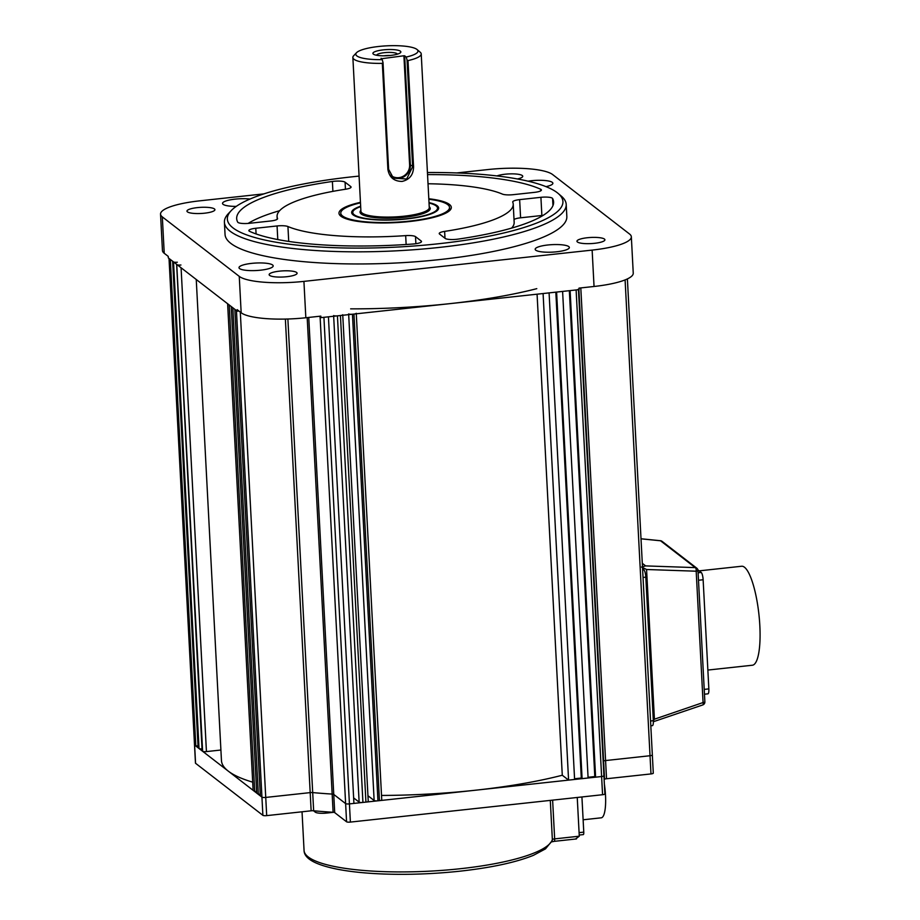 <?xml version="1.0" encoding="UTF-8"?>
<svg xmlns="http://www.w3.org/2000/svg" width="920" height="920" viewBox="0 0 920 920"><rect width="100%" height="100%" fill="white"/><g stroke="black" fill="none" stroke-linecap="round" stroke-linejoin="round"><path stroke-width="1.38" d="M360.674 206.609A42.423 9.292 -3 0 0 352.877 211.761A42.423 9.292 -3 0 0 406.077 218.753A42.423 9.292 -3 0 0 437.334 207.333A42.423 9.292 -3 0 0 429.03 203.032M407.042 59.938L407.997 60.582A34.224 7.498 -3 0 0 421.222 53.9A34.224 7.498 -3 0 0 420.256 52.267L417.082 49.542A31.119 6.819 -3 0 0 378.867 46.46A31.119 6.819 -3 0 0 356.523 52.716A31.119 6.819 -3 0 0 382.214 59.639L383.019 62.548L388.619 169.314L393.392 178.146L406.663 178.998L412.643 166.704L407.042 59.938L406.237 57.04L404.662 55.821L410.377 164.956L409.618 164.898L403.903 55.764L381.11 58.788M407.997 60.582L413.563 166.692C413.448 174.742 409.63 179.653 402.086 181.424C394.024 181.343 389.286 177.364 387.895 169.475L382.329 63.365L383.019 62.548M356.523 52.716L353.648 55.752A34.224 7.498 -3 0 0 352.866 57.488A34.224 7.498 -3 0 0 382.329 63.365M390.494 55.453A14.007 3.07 177 0 1 374.06 54.533A14.007 3.07 177 0 1 383.272 49.875A14.007 3.07 177 0 1 397.382 50.105A14.007 3.07 177 0 1 399.82 53.176A14.007 3.07 177 0 1 390.494 55.453M397.302 54.188A10.316 2.265 -3 0 0 384.33 52.681A10.316 2.265 -3 0 0 376.683 55.269M390.137 55.487A7.774 1.702 -3 0 0 385.112 55.66A7.774 1.702 -3 0 0 383.939 55.809M403.903 55.764L404.662 55.821M382.214 59.639L381.087 58.236M406.237 57.04A31.119 6.819 -3 0 0 417.082 49.542M550.298 800.388L552.356 839.603A3.116 3.024 17 0 1 552.23 840.615L545.479 848.884L533.462 855.312C515.947 862.385 491.441 867.675 459.942 871.182C433.895 873.954 408.33 874.897 383.249 874C365.78 873.321 350.669 871.769 337.893 869.319C315.433 864.88 304.163 858.59 304.06 850.436A124.453 27.267 -3 0 0 460.402 868.71A124.453 27.267 -3 0 0 552.356 839.603A3.116 0.678 177 0 1 554.656 838.879L579.278 836.199L575.632 838.936M579.278 836.199L577.242 797.467M313.478 810.75L315.307 812.176L315.249 810.911M326.657 811.842L326.726 813.05A9.338 2.047 177 0 1 315.307 812.176M326.726 813.05L333.569 812.314M428.812 198.755A56.246 12.328 177 0 1 450.926 208.989A56.246 12.328 177 0 1 409.63 221.513A56.246 12.328 177 0 1 339.537 214.82A56.246 12.328 177 0 1 360.456 202.331M341.285 214.647A54.453 11.925 -3 0 0 340.929 216.246M359.076 176.111A168.015 36.811 -3 0 0 351.865 176.847A168.015 36.811 -3 0 0 231.207 210.623A168.015 36.811 -3 0 0 438.426 243.765A168.015 36.811 -3 0 0 558.21 193.487A168.015 36.811 -3 0 0 427.432 172.523M558.21 193.487L561.395 196.202A171.131 37.501 177 0 1 566.202 204.378A171.131 37.501 177 0 1 439.38 247.411A171.131 37.501 177 0 1 224.411 222.295A171.131 37.501 177 0 1 228.332 213.658L231.207 210.623M224.411 222.295L225.043 234.427A171.131 37.501 -3 0 0 440.013 259.543A171.131 37.501 -3 0 0 566.835 216.511L566.202 204.378M251.689 263.373A17.112 3.749 -3 0 0 239.005 267.685A17.112 3.749 -3 0 0 260.51 270.192A17.112 3.749 -3 0 0 273.183 265.892A17.112 3.749 -3 0 0 251.689 263.373M250.01 199.042A17.112 3.749 -3 0 0 235.198 199.134A17.112 3.749 -3 0 0 222.525 203.435A17.112 3.749 -3 0 0 236.244 206.39M546.009 186.645A17.112 3.749 -3 0 0 552.874 183.252A17.112 3.749 -3 0 0 531.369 180.734A17.112 3.749 -3 0 0 528.068 181.183M547.86 244.984A17.112 3.749 -3 0 0 535.175 249.285A17.112 3.749 -3 0 0 556.669 251.792A17.112 3.749 -3 0 0 569.353 247.492A17.112 3.749 -3 0 0 547.86 244.984M517.466 178.974A14.007 3.07 -3 0 0 522.744 176.272A14.007 3.07 -3 0 0 505.16 174.214A14.007 3.07 -3 0 0 496.984 175.927M587.328 237.739A14.007 3.07 -3 0 0 576.955 241.258A14.007 3.07 -3 0 0 594.538 243.317A14.007 3.07 -3 0 0 604.911 239.786A14.007 3.07 -3 0 0 587.328 237.739M279.507 271.147A14.007 3.07 -3 0 0 269.135 274.666A14.007 3.07 -3 0 0 286.718 276.724A14.007 3.07 -3 0 0 297.091 273.194A14.007 3.07 -3 0 0 279.507 271.147M197.34 207.621A14.007 3.07 -3 0 0 186.955 211.14A14.007 3.07 -3 0 0 204.55 213.198A14.007 3.07 -3 0 0 214.923 209.679A14.007 3.07 -3 0 0 197.34 207.621M543.122 215.383A9.338 2.047 -3 0 0 541.868 215.498L540.914 197.317A9.338 2.047 177 0 1 552.587 198.478A158.689 34.764 -3 0 1 553.61 201.998A158.689 34.764 -3 0 1 457.907 239.142A9.338 2.047 177 0 1 456.619 239.303A9.338 2.047 177 0 1 445.211 238.429L439.53 234.036A9.338 2.047 177 0 1 439.219 233.542A9.338 2.047 177 0 1 444.624 231.391L444.992 238.257M421.245 242.04L421.187 241.028A9.338 2.047 177 0 1 421.509 241.523A9.338 2.047 177 0 1 414.586 243.869A9.338 2.047 177 0 1 413.252 243.995A158.689 34.764 -3 0 1 249.63 231.357A9.338 2.047 177 0 1 248.86 230.609A9.338 2.047 177 0 1 255.783 228.263L256.082 233.944M332.902 191.371L332.384 181.47A9.338 2.047 177 0 1 345.08 182.195L345.448 189.255M350.808 187.588L350.761 186.576A9.338 2.047 177 0 1 351.072 187.07A9.338 2.047 177 0 1 345.655 189.221A118.231 25.909 177 0 0 277.07 216.499A118.231 25.909 177 0 0 277.529 218.488A9.338 2.047 177 0 1 277.575 218.649A9.338 2.047 177 0 1 270.652 220.995L249.366 223.307A9.338 2.047 177 0 1 237.705 222.134A158.689 34.764 -3 0 1 236.681 218.615A158.689 34.764 -3 0 1 332.384 181.47M279.623 210.703A158.689 34.764 -3 0 0 248.124 223.422M350.761 186.576L345.08 182.195M277.782 239.556L277.07 225.952A9.338 2.047 177 0 1 287.937 226.527L288.719 241.408M406.134 244.49L405.674 235.623A118.231 25.909 177 0 1 287.937 226.527M405.674 235.623A9.338 2.047 177 0 1 415.506 236.636L415.886 243.708M421.187 241.028L415.506 236.636M277.07 225.952L255.783 228.263M540.914 197.317L519.639 199.629A9.338 2.047 177 0 0 512.716 201.974A9.338 2.047 177 0 0 512.75 202.124A118.231 25.909 177 0 1 513.222 204.125L514.165 222.306A118.231 25.909 177 0 1 511.623 228.102M513.222 204.125A118.231 25.909 177 0 1 444.624 231.391M541.868 215.498L520.593 217.81A9.338 2.047 -3 0 0 514.027 219.558M540.741 190.831L540.661 189.255A9.338 2.047 177 0 1 541.42 190.014A9.338 2.047 177 0 1 534.509 192.361L513.222 194.672A9.338 2.047 177 0 1 502.354 194.085A118.231 25.909 177 0 0 428.03 183.758M540.661 189.255A158.689 34.764 -3 0 0 427.547 174.616M456.711 172.948L487.956 169.556A52.9 11.592 177 0 1 552.621 174.547L629.556 234.025A52.9 11.592 177 0 1 631.338 236.796A52.9 11.592 177 0 1 592.135 250.102L303.922 281.382A52.9 11.592 177 0 1 239.257 276.38L162.322 216.901A52.9 11.592 177 0 1 160.54 214.13A52.9 11.592 177 0 1 199.743 200.836L263.971 193.867M631.338 236.796L633.247 273.183A52.9 11.592 -3 0 1 594.044 286.476L579.036 288.109L579.117 289.627L320.919 317.641L320.839 316.123L305.831 317.756A52.9 11.592 -3 0 1 241.166 312.766L237.164 309.66L237.245 311.178L168.314 257.899L168.233 256.381L164.231 253.287A52.9 11.592 -3 0 1 162.449 250.516L160.54 214.13M320.919 317.641L319.194 316.308L320.114 317.02L345.621 803.608A3.116 0.678 -3 0 0 349.428 803.896L601.611 776.526A3.116 0.678 -3 0 0 603.922 775.744A3.116 0.678 -3 0 0 603.807 775.583A3.116 0.678 177 0 1 603.922 775.744A3.116 0.678 177 0 1 601.611 776.526L595.608 777.181L570.112 290.605L576.115 289.95A3.116 0.678 177 0 0 578.415 289.167M238.889 311.006L237.245 311.178M449.684 210.542A54.453 11.925 -3 0 0 449.155 209.001M653.188 772.972A3.116 0.678 177 0 1 653.292 773.145A3.116 0.678 177 0 1 650.981 773.927L650.026 755.734A3.116 0.678 -3 0 0 652.337 754.952A3.116 0.678 -3 0 0 652.234 754.791A3.116 0.678 177 0 1 652.337 754.952A3.116 0.678 177 0 1 650.026 755.734L605.578 760.553L650.026 755.734L625.094 279.91M580.808 287.914L605.578 760.553A3.116 0.678 -3 0 0 603.612 761.001A202.239 44.309 177 0 1 603.152 761.219A202.239 44.309 -3 0 0 603.612 761.001A3.116 0.678 177 0 1 605.578 760.553L606.533 778.745L650.981 773.927M606.533 778.745A3.116 0.678 -3 0 0 604.555 779.194L578.898 289.65M604.762 793.776A3.116 0.678 177 0 1 604.877 793.937A3.116 0.678 177 0 1 602.565 794.719L576.115 289.95M198.018 745.786L195.822 746.028L194.614 745.096A3.116 0.678 177 0 1 194.511 744.935A3.116 0.678 -3 0 0 194.614 745.096L261.935 797.145A3.116 0.678 -3 0 0 265.742 797.433L310.201 792.614A3.116 0.678 177 0 1 312.697 792.58A202.239 44.309 -3 0 0 332.154 794.075A3.116 0.678 177 0 1 333.753 794.431L345.621 803.608A3.116 0.678 177 0 0 349.428 803.896L323.921 317.32L328.428 316.825L353.924 803.413L349.428 803.896L350.382 822.089L602.565 794.719M350.382 822.089A3.116 0.678 177 0 1 346.575 821.801L345.621 803.608L333.753 794.431A3.116 0.678 -3 0 0 332.154 794.075A202.239 44.309 177 0 1 312.697 792.58A3.116 0.678 -3 0 0 310.201 792.614L265.742 797.433A3.116 0.678 177 0 1 261.935 797.145L260.337 795.904L234.83 309.327L236.44 310.558L262.89 815.338A3.116 0.678 177 0 0 266.696 815.626L311.144 810.807L285.373 319.067M308.752 317.434L334.707 812.624L346.575 821.801M334.707 812.624A3.116 0.678 -3 0 0 333.109 812.268L307.188 317.607M287.88 319.01L313.651 810.773A202.239 44.309 -3 0 0 333.109 812.268M313.651 810.773A3.116 0.678 -3 0 0 311.144 810.807M195.822 746.028L170.327 259.452L169.119 258.52L195.569 763.289A3.116 0.678 177 0 1 195.465 763.129A3.116 0.678 177 0 1 195.558 762.956M195.569 763.289L262.89 815.338M569.342 290.685L594.803 776.56L595.608 777.181M588.064 777.296L594.803 776.56M367.942 795.719L374.141 800.515L348.68 314.628M348.645 313.927A3.116 0.678 -3 0 0 352.44 314.226L377.947 800.803A3.116 0.678 177 0 1 374.141 800.515M381.65 799.698A3.116 0.678 177 0 1 381.754 799.859A3.116 0.678 177 0 1 379.442 800.641L353.947 314.065L352.44 314.226M379.442 800.641L377.947 800.803M353.947 314.065A3.116 0.678 -3 0 0 356.247 313.283M536.785 288.661A202.239 44.309 177 0 1 350.647 308.855M568.583 780.114L543.087 293.537L549.091 292.882L574.597 779.458L568.583 780.114L562.281 775.238A202.239 44.309 177 0 1 381.524 795.443M562.281 775.238L537.073 294.181M574.551 778.757L581.302 778.032L582.096 778.654L556.6 292.065L562.603 291.41L588.098 777.998L582.096 778.654M555.829 292.146L581.302 778.032M238.809 310.937A3.116 0.678 177 0 1 237.222 310.822M176.629 264.247A3.116 0.678 -3 0 0 176.732 264.408L202.227 750.984A3.116 0.678 177 0 1 202.124 750.823A3.116 0.678 177 0 1 202.216 750.651M220.903 750.019L206.436 751.594A3.116 0.678 177 0 1 202.63 751.295L176.732 264.408M177.134 264.718A3.116 0.678 -3 0 0 180.941 265.006M252.701 782.172A202.239 44.309 177 0 1 221.455 760.529L196.248 279.496M253.126 790.326L227.619 303.749L229.23 304.991L254.725 791.568L253.126 790.326M254.725 791.568L256.634 791.361M258.336 794.351L232.829 307.774L231.23 306.532L256.726 793.12L258.336 794.351L260.245 794.144M195.465 763.129L194.511 744.935A3.116 0.678 177 0 1 194.603 744.763M353.636 797.893L359.133 802.136L333.661 316.261M333.626 315.56A3.116 0.678 -3 0 0 337.433 315.847L362.928 802.435A3.116 0.678 177 0 1 359.133 802.136M368.138 801.159A3.116 0.678 177 0 1 368.241 801.331A3.116 0.678 177 0 1 365.93 802.113L340.434 315.525L337.433 315.847M365.93 802.113L362.928 802.435M340.434 315.525A3.116 0.678 -3 0 0 342.746 314.743M172.615 261.142A3.116 0.678 -3 0 0 172.73 261.303L198.225 747.891A3.116 0.678 177 0 1 198.122 747.73A3.116 0.678 177 0 1 198.214 747.557M202.02 748.869A3.116 0.678 177 0 1 199.03 748.512L173.523 261.924L172.73 261.303M199.03 748.512L198.225 747.891M173.523 261.924A3.116 0.678 -3 0 0 177.33 262.223M699.154 570.86L741.635 566.248A49.783 11.983 83.8 0 1 744.464 567.226A49.783 11.983 83.8 0 1 759.46 620.08A49.783 11.983 83.8 0 1 752.376 665.229L707.871 670.059M697.889 569.871L701.212 572.447A6.221 1.495 83.8 0 1 703.133 579.749L708.848 688.884A6.221 1.495 83.8 0 1 707.917 693.841L704.467 694.209M650.555 720.992L653.327 720.693A6.221 1.495 83.8 0 1 652.395 725.638L650.808 725.811M653.327 720.693L645.806 577.15L643.034 577.449M642.643 569.986L643.885 569.848A6.221 1.495 83.8 0 1 645.806 577.15M643.885 569.848L642.585 568.847M653.315 720.636L654.419 719.198L703.075 702.546L696.187 571.205A3.116 0.678 177 0 0 697.981 570.492A3.116 0.678 177 0 0 697.877 570.331A3.116 2.944 127.7 0 0 695.244 567.617A3.116 1.345 92 0 1 696.187 571.205L646.576 569.503L641.539 567.042L645.633 565.903L695.244 567.617L660.525 540.776L641.01 538.821M646.576 569.503L654.419 719.198M653.786 721.579L702.765 704.938A3.116 3.116 0 0 0 704.869 701.833A3.116 0.678 -3 0 1 703.075 702.546A3.116 1.115 71.1 0 1 702.765 704.938M660.399 540.764L660.525 540.776A3.116 2.944 127.7 0 1 662.067 541.351A3.116 3.116 0 0 0 660.468 540.718L641.01 538.764M642.298 563.327L645.633 565.903M604.348 784.012A28.313 6.819 83.8 0 1 601.266 817.811L583.119 819.789M579.082 832.634L583.774 832.128A3.116 0.747 83.8 0 1 583.303 834.601L579.209 835.038M583.774 832.128L581.923 796.961M360.651 206.206A43.562 9.545 -3 0 0 351.647 212.589A43.562 9.545 -3 0 0 406.364 218.983A43.562 9.545 -3 0 0 438.644 208.023A43.562 9.545 -3 0 0 429.019 202.618M360.479 202.837A54.453 11.925 -3 0 0 340.768 213.152A54.453 11.925 -3 0 0 409.17 221.145A54.453 11.925 -3 0 0 449.523 207.46A54.453 11.925 -3 0 0 428.835 199.249M352.866 57.488L360.916 211.186A34.224 7.498 -3 0 0 403.914 216.211A34.224 7.498 -3 0 0 429.272 207.609L421.222 53.9M429.226 206.758A35.155 7.705 177 0 1 404.202 217.304A35.155 7.705 177 0 1 360.87 210.335M413.563 166.692L410.377 164.956A12.443 11.764 -52.3 0 1 399.004 178.388A12.443 11.764 -52.3 0 1 392.104 176.996M390.643 175.225A11.822 11.178 127.7 0 0 398.82 177.663A11.822 11.178 127.7 0 0 409.618 164.898M387.895 169.475L388.619 169.314M552.621 800.135L554.656 838.879A3.116 0.747 83.8 0 1 554.185 841.351L576.483 838.925M519.639 199.629L520.593 217.81M552.587 198.478L552.954 205.62M162.322 216.901L164.231 253.287M241.166 312.766L239.257 276.38M303.922 281.382L305.831 317.756M594.044 286.476L592.135 250.102M240.304 312.098L266.696 815.626M181.079 267.766L206.436 751.594M698.107 572.78L701.212 572.447M703.133 579.749L698.498 580.255M704.214 689.39L708.848 688.884M437.334 207.333L438.253 209.449M352.877 211.761L352.188 213.958M304.06 850.436L302.036 811.796M551.264 841.961L554.185 841.351M277.219 219.248L277.07 216.499M627.394 278.909L653.292 773.145M578.45 289.696L604.877 793.937M381.754 799.859L356.281 313.812M176.629 264.327L202.124 750.823M194.511 744.935L169.015 258.439M368.241 801.331L342.769 315.272M172.626 261.234L198.122 747.73M662.067 541.351L696.785 568.192A3.116 3.116 0 0 1 697.981 570.492L704.869 701.833M340.768 213.152L340.929 216.189M449.523 207.46L449.684 210.484"/></g></svg>
